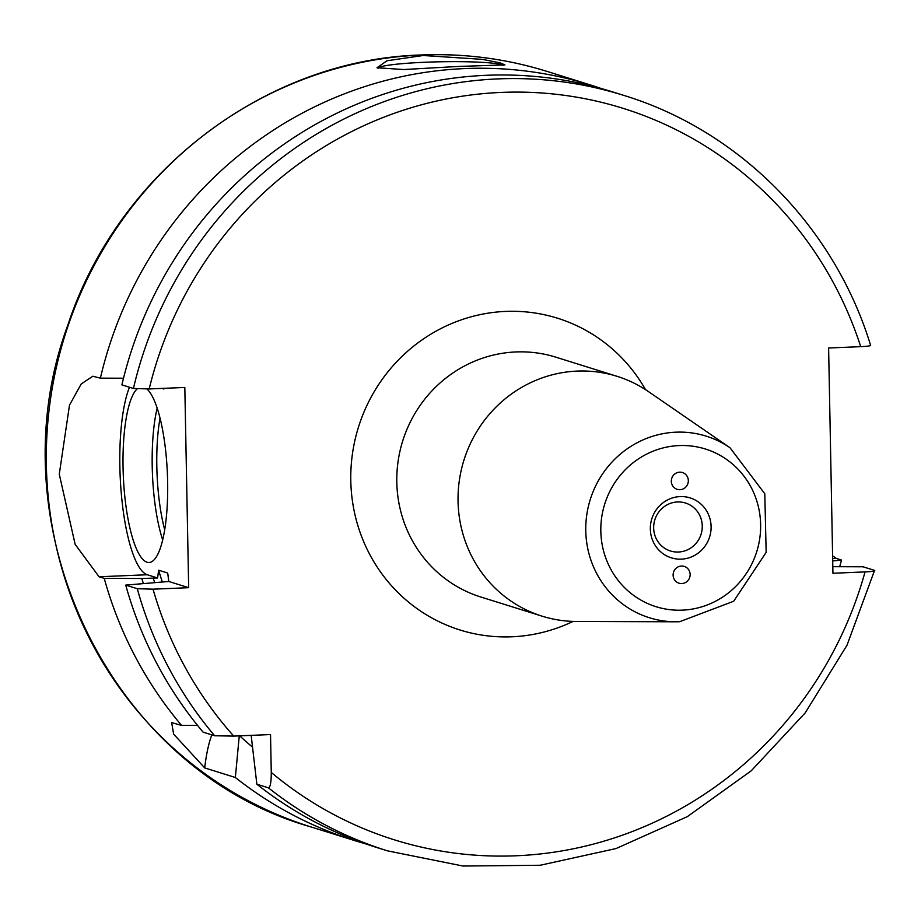 <?xml version="1.0" encoding="UTF-8"?>
<svg xmlns="http://www.w3.org/2000/svg" width="921" height="921" viewBox="0 0 921 921"><rect width="100%" height="100%" fill="white"/><g stroke="black" fill="none" stroke-linecap="round" stroke-linejoin="round"><path stroke-width="1.38" d="M75.695 304.022L71.896 314.003M211.807 734.877A100.516 25.224 -92.4 0 0 204.704 767.907L235.35 777.497A395.777 381.559 107.4 0 0 354.435 840.516A395.777 381.559 107.4 0 0 365.246 843.717M204.704 767.907L173.632 734.118L171.663 722.605L181.61 725.437L197.508 725.357M547.247 71.47C506.297 58.725 464.311 53.222 421.3 54.972C265.536 59.358 118.072 172.077 67.981 324.71C-7.103 526.628 110.589 770.313 311.056 826.954A395.777 381.559 -72.6 0 1 50.425 399.599A395.777 381.559 -72.6 0 1 421.576 55.007A395.777 381.559 -72.6 0 1 547.247 71.47L590.626 85.031A395.777 381.559 -72.6 0 0 464.967 68.568A395.777 381.559 107.4 0 0 100.389 378.151L92.837 376.229L81.232 383.942L69.489 405.148L59.278 474.211L75.154 544.38L99.065 576.765L104.234 578.376A395.777 381.559 107.4 0 0 181.61 725.437M458.198 66.462L403.617 69.547L377.011 67.74L387.027 60.751L423.176 55.502L482.477 59.37L500.08 62.87L504.95 64.896L458.198 66.462M378.001 68.373A62.824 5.457 178.9 0 1 424.88 62.26A62.824 5.457 -1.1 0 1 503.085 65.345M590.626 85.031A395.777 381.559 -72.6 0 1 601.332 88.554M832.607 555.847L836.349 558.437L841.518 560.06A395.777 381.559 -72.6 0 1 839.676 566.714M104.234 578.376L141.811 578.503A363.081 350.038 107.4 0 0 143.296 583.304M123.506 378.22L100.389 378.151M239.299 735.465L235.35 777.497M832.711 560.958L841.518 560.06M239.702 735.844A363.081 350.038 107.4 0 0 252.17 746.827M153.036 589.175L137.275 588.703L125.74 585.1A395.777 381.559 107.4 0 0 203.127 732.16L214.662 735.764L233.75 736.098A383.205 369.448 -72.6 0 1 153.036 589.175L188.667 587.69L168.796 581.473L167.772 573.622M125.74 585.1L168.796 581.473M168.14 575.395A345.513 333.114 -72.6 0 1 167.415 572.943L158.654 570.203L157.583 577.974L147.268 574.75A100.516 25.224 -92.4 0 1 121.549 496.35A100.516 25.224 -92.4 0 1 129.481 387.246M157.583 577.974L141.811 578.503M188.667 587.69L184.822 387.453L149.19 388.95L133.43 388.478A395.777 381.559 -72.6 0 1 623.678 95.358L612.143 91.755A395.777 381.559 107.4 0 0 121.894 384.874L133.43 388.478M870.23 345.133C871.381 345.778 868.204 346.284 860.721 346.653L828.612 348L832.941 573.253L865.049 571.918C872.532 571.538 875.698 571.032 874.559 570.387L846.986 645.264L805.196 712.889L751.248 770.796L687.331 816.651L616.022 848.563L540.213 865.256L462.987 866.028L387.476 850.843A395.777 381.559 -72.6 0 1 268.391 787.823L256.855 784.22A395.777 381.559 107.4 0 0 375.941 847.239L387.476 850.843M268.391 787.823C270.29 787.57 271.246 782.447 271.269 772.443L270.532 734.555L233.75 736.098M161.958 388.409L163.88 389.019L164.283 388.317M137.102 388.927A87.944 22.069 -92.4 0 0 123.057 467.661A87.944 22.069 -92.4 0 0 149.029 562.501A87.944 22.069 -92.4 0 0 167.634 481.602A87.944 22.069 -92.4 0 0 146.98 389.019M256.855 784.22L251.168 735.361M832.814 566.691L863.023 566.783L874.559 570.387M577.168 371.094A125.647 121.135 -72.6 0 1 617.058 376.321A125.647 121.135 -72.6 0 1 648.534 391.644L730.008 447.744A95.139 91.732 -72.6 0 0 675.968 432.179A95.139 91.732 -72.6 0 0 585.756 528.735A95.139 91.732 -72.6 0 0 675.6 621.79L576.673 621.479A125.647 121.135 107.4 0 1 542.078 616.161A125.647 121.135 107.4 0 1 459.337 480.486A125.647 121.135 107.4 0 1 577.168 371.094M680.124 496.58A31.406 30.278 107.4 0 0 650.341 529.138A31.406 30.278 107.4 0 0 681.321 559.151A31.406 30.278 -72.6 0 0 711.104 526.593A31.406 30.278 -72.6 0 0 680.124 496.58M679.652 472.174A8.796 8.485 107.4 0 0 677.2 489.327A8.796 8.485 107.4 0 0 688.24 482.04A8.796 8.485 107.4 0 0 679.652 472.174M681.793 583.557A8.796 8.485 -72.6 0 1 673.205 573.691A8.796 8.485 -72.6 0 1 684.257 566.403A8.796 8.485 -72.6 0 1 681.793 583.557M677.488 501.968A25.132 24.222 107.4 0 0 653.922 523.853A25.132 24.222 107.4 0 0 670.465 550.988A25.132 24.222 107.4 0 0 678.443 552.024A25.132 24.222 -72.6 0 0 702.009 530.151A25.132 24.222 -72.6 0 0 685.466 503.016A25.132 24.222 -72.6 0 0 677.488 501.968M99.065 576.765L147.268 574.75M860.721 346.653A383.205 369.448 107.4 0 0 495.107 92.733A383.205 369.448 107.4 0 0 149.19 388.95M271.269 772.443A383.205 369.448 107.4 0 0 865.049 571.918M645.529 389.641A163.339 157.468 107.4 0 0 505.641 311.413A163.339 157.468 107.4 0 0 350.797 480.704A163.339 157.468 107.4 0 0 511.892 636.791A163.339 157.468 107.4 0 0 573.058 621.422M163.88 389.019A345.513 333.114 -72.6 0 1 164.053 388.328M214.662 735.764A395.777 381.559 -72.6 0 1 137.275 588.703M154.509 582.199A351.799 339.17 -72.6 0 1 153.174 578.02M158.654 570.203A345.513 333.114 107.4 0 0 162.292 581.876M836.349 558.437L832.665 558.598M162.683 539.936A87.944 22.069 87.6 0 1 152.218 466.44A87.944 22.069 87.6 0 1 157.169 408.107M164.709 529.759A84.179 21.125 87.6 0 1 156.823 466.59A84.179 21.125 87.6 0 1 160.035 418.076M617.058 376.321L555.812 357.164A125.647 121.135 -72.6 0 0 515.91 351.949A125.647 121.135 107.4 0 0 398.091 461.34A125.647 121.135 107.4 0 0 480.82 597.004L542.078 616.161M679.606 621.71A95.139 91.732 -72.6 0 1 675.6 621.79L679.652 621.71L733.669 601.252L766.157 552.393L764.798 493.783L730.008 447.744M682.311 610.151A82.614 79.655 -72.6 0 1 600.826 531.21A82.614 79.655 -72.6 0 1 679.145 445.568A82.614 79.655 -72.6 0 1 760.631 524.521A82.614 79.655 -72.6 0 1 682.311 610.151M311.056 826.954L354.435 840.516M870.621 345.363C834.449 226.842 739.54 130.678 623.678 95.358"/></g></svg>
